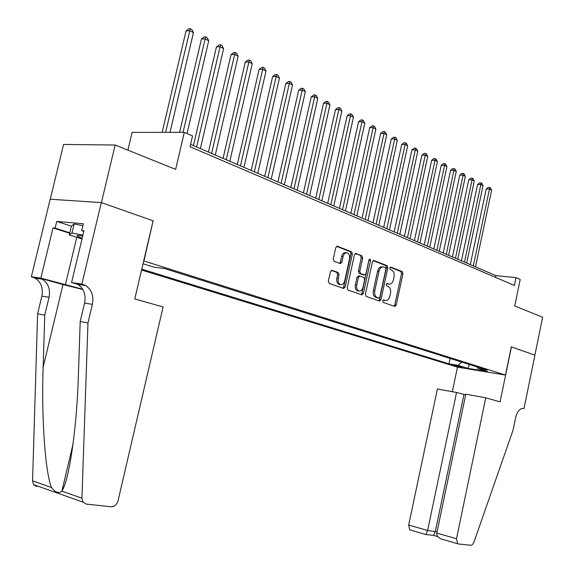 <?xml version="1.0" encoding="UTF-8"?>
<svg xmlns="http://www.w3.org/2000/svg" width="574" height="574" viewBox="0 0 574 574"><rect width="100%" height="100%" fill="white"/><g stroke="black" fill="none" stroke-linecap="round" stroke-linejoin="round"><path stroke-width="0.86" d="M382.65 300.862L383.152 302.369L394.754 306.444L396.204 305.074L402.955 273.755L402.259 271.602L390.786 267.111L389.753 268.044L390.248 269.572L391.755 270.16C393.793 271.315 394.546 273.633 394.022 277.113L393.455 279.739C392.58 282.896 391.088 284.36 388.985 284.123L387.192 283.47L386.202 284.431L386.704 285.952L388.218 286.512C390.263 287.639 391.023 289.942 390.499 293.414L389.925 296.055C389.021 299.291 387.493 300.769 385.333 300.475L383.662 299.886L382.65 300.862M332.095 270.282L330.452 271.696L328.371 281.117L329.196 283.42L343.582 288.471L345.139 287.036L352.371 254.074L351.589 251.778L337.261 246.189L335.768 247.609L333.264 258.946L334.082 261.263L340.332 263.602L341.846 262.182L343.073 256.6C343.833 253.909 345.153 252.646 347.026 252.818C349.121 253.672 349.939 255.753 349.48 259.053L344.709 280.794C343.898 283.613 342.513 284.891 340.547 284.618C338.56 283.7 337.799 281.655 338.258 278.476L339.062 274.831L338.258 272.535L331.672 270.239M153.093 220.882L143.966 260.976L505.479 375.066L511.298 346.847L534.889 355.148L542.638 317.228L514.735 305.985L520.223 279.445L516.019 277.608L514.397 285.443L190.037 146.75L192.555 135.952L184.304 132.343L132.106 132.379L127.88 150.144M153.373 220.904L101.411 202.615L115.166 145.021L175.644 169.38L184.304 132.343M365.387 294.189L366.147 296.392L379.5 301.085L380.964 299.693L387.852 267.879L387.134 265.683L373.839 260.496L372.433 261.88L365.387 294.189M361.835 294.878L348.016 290.028L347.227 287.775L354.438 254.878L355.887 253.471L361.914 255.817L362.682 258.085L359.79 271.294L360.558 273.54L364.512 275.011L365.975 273.611L368.953 259.943L369.95 258.967L370.553 260.56L363.378 293.479L361.835 294.878M50.268 199.235L63.563 144.447L115.166 145.021M462.479 367.095L451.867 364.777L454.579 365.789L462.479 367.095M141.556 270.038L457.342 367.109L505.479 375.066M141.764 269.149L449.026 363.844L458.002 365.315L461.84 362.122M143.034 263.76L154.033 267.197L164.02 268.402L487.233 370.108L477.884 368.573L487.513 371.586L467.71 368.321L458.002 365.315M516.019 277.608L495.9 275.635L190.582 144.404M495.534 277.378L495.9 275.635M450.159 358.441L449.026 363.844M476.937 366.872L477.884 368.573M469.46 364.519L467.71 368.321M383.116 300.015L384.659 300.389M388.225 284.037L386.632 283.628M394.001 306.179L394.79 304.894L401.535 273.611L400.839 271.459L390.148 267.276M378.725 300.812L379.543 299.513L386.431 267.735L385.706 265.547L373.165 260.646M378.775 298.157L379.83 297.188L385.886 269.22L385.384 267.685L383.439 266.96C381.337 266.759 379.852 268.23 378.984 271.366L374.8 290.602C374.27 294.139 375.059 296.471 377.161 297.583L378.775 298.157L377.584 298.006M382.836 266.896L382.019 266.817C379.909 266.616 378.424 268.087 377.556 271.222L378.984 271.366M378.811 298.164L375.733 297.411C373.631 296.292 372.849 293.967 373.38 290.43L377.556 271.222M355.198 253.622L361.914 255.817M363.306 274.881L359.123 273.389L358.355 271.15L361.247 257.948L360.479 255.688M361.111 294.627L361.95 293.307L369.104 259.52M356.784 285.034C356.332 288.148 357.057 290.15 358.965 291.04C360.867 291.305 362.208 290.049 362.998 287.273L364.641 279.739L363.88 277.515L359.92 276.051L358.441 277.464L356.784 285.034L355.356 284.869C354.904 287.983 355.629 289.978 357.537 290.867L358.219 290.953M358.571 275.922L357.014 277.307L358.441 277.464M355.356 284.869L357.014 277.307M339.837 284.532L339.112 284.446C337.125 283.534 336.364 281.49 336.823 278.318L337.627 274.673L336.823 272.385L331.306 270.368M346.474 252.768L345.591 252.682C343.711 252.517 342.391 253.773 341.638 256.463L343.073 256.6M339.593 263.337L340.411 262.038L341.638 256.463M342.836 288.205L343.704 286.871L350.936 253.938L350.154 251.649L336.551 246.339M475.487 266.86L491.602 190.216L489.471 189.09L486.214 188.968L470.278 264.621M486.214 188.968L488.244 187.368L489.55 187.418L489.471 189.09L473.313 265.927M489.55 187.418L490.397 187.87L491.602 190.216M82.735 235.914L78.007 235.462C76.658 235.534 76.751 235.95 78.294 236.703L82.19 238.196M82.003 238.978L69.303 234.945L71.434 226.091L74.125 223.953L82.886 225.647M69.303 234.945L71.958 232.987L82.929 235.125M74.125 223.953L71.958 232.987M465.679 394.855L456.545 392.473L437.402 388.964L408.681 525.038L427.616 530.469L437.051 531.868M456.545 392.473L427.616 530.469L425.886 534.516L409.807 529.859L408.681 525.038M511.427 346.89L500.083 401.865L485.755 397.825L456.517 538.749L457.593 543.714L458.282 543.958L470.981 545.3L472.33 544.69L473.737 542.753L513.07 430.062L515.61 417.678C517.317 411.214 519.965 408.143 523.553 408.473L523.997 408.602L534.925 355.163L511.291 346.875M523.997 408.602L522.684 408.358M457.478 367.138L452.319 391.698M485.755 397.825L465.815 394.173L436.792 533.095L456.517 538.749M410.51 530.111L409.807 529.859M463.957 394.539L435.343 531.38L433.592 535.399L437.754 536.604M442.489 539.381L440.775 538.835C437.783 537.314 436.455 535.399 436.792 533.095M433.313 535.37L425.886 534.516M163.102 306.947L118.093 500.564C116.823 504.639 114.513 506.706 111.155 506.77L86.157 504.087L82.957 502.121L81.931 498.203L87.966 322.94L92.385 304.349C93.906 295.976 91.675 289.712 85.698 285.543L81.86 284.065L101.311 202.586L153.107 220.811L134.768 298.968L163.102 306.947M36.765 486.551L33.593 484.628L32.56 480.876L37.604 313.806L44.75 315.104L43.143 367.195C41.314 416.702 45.188 472.624 51.517 487.527C55.463 492.592 58.9 493.798 61.834 491.143L61.935 490.971C69.174 480.682 76.973 426.762 78.38 375.425L80.195 321.533L84.593 303.079C86.107 294.771 83.869 288.55 77.899 284.41L75.122 283.226L82.914 284.36M80.195 321.533L87.966 322.94M37.604 313.806L41.88 296.112C43.337 288.148 41.098 282.164 35.165 278.168L31.362 276.733L50.168 199.228L101.311 202.586M43.143 367.195L62.996 284.553L39.57 278.067L42.333 279.215C48.273 283.233 50.512 289.26 49.048 297.282L44.75 315.104M69.712 233.259L53.009 227.928L55.147 228.129L69.82 232.814M83.84 231.315L81.695 230.619L83.345 223.738L56.769 221.421L55.147 228.129M81.695 230.619L83.955 230.834L71.563 282.566L81.86 284.065M31.362 276.733L40.862 278.117L82.699 289.239M53.009 227.928L40.862 278.117M62.996 284.553L82.864 289.518M80.855 284.84L75.122 283.226M77.684 284.288L71.563 282.566M56.769 221.421L71.413 226.185M466.705 263.086L483.028 185.689L480.861 184.541L477.59 184.426L461.446 260.826M477.59 184.426L479.642 182.812L480.947 182.855L480.861 184.541L464.481 262.131M480.947 182.855L481.816 183.314L483.028 185.689M457.743 259.233L474.282 181.068L472.065 179.899L468.786 179.791L452.42 256.944M468.786 179.791L470.859 178.162L472.172 178.198L472.065 179.899L455.469 258.257M472.172 178.198L473.055 178.672L474.282 181.068M448.588 255.301L465.356 176.347L463.096 175.156L459.796 175.056L443.214 252.991M459.796 175.056L461.898 173.413L463.218 173.448L463.096 175.156L446.271 254.304M463.218 173.448L464.122 173.929L465.356 176.347M439.246 251.283L456.244 171.533L453.934 170.313L450.626 170.227L433.815 248.951M450.626 170.227L452.75 168.569L454.07 168.598L453.934 170.313L436.886 250.271M454.07 168.598L454.995 169.093L456.244 171.533M429.711 247.186L446.938 166.618L444.577 165.377L441.255 165.298L424.215 244.825M441.255 165.298L443.408 163.619L444.735 163.647L444.577 165.377L427.293 246.146M444.735 163.647L445.675 164.15L446.938 166.618M419.967 242.996L437.438 161.595L435.027 160.325L431.691 160.261L414.406 240.606M431.691 160.261L433.865 158.567L435.2 158.589L435.027 160.325L417.492 241.934M435.2 158.589L436.161 159.106L437.438 161.595M410.008 238.719L427.73 156.472L425.269 155.174L421.919 155.116L404.39 236.301M421.919 155.116L424.121 153.409L425.456 153.423L425.269 155.174L407.483 237.636M425.456 153.423L426.439 153.947L427.73 156.472M399.834 234.343L417.807 151.227L415.296 149.9L411.938 149.864L394.159 231.903M411.938 149.864L414.163 148.135L415.504 148.149L415.296 149.9L397.258 233.238M415.504 148.149L416.509 148.68L417.807 151.227M389.437 229.873L407.676 145.875L405.108 144.519L401.735 144.49L383.69 227.404M401.735 144.49L403.981 142.739L405.33 142.754L405.108 144.519L386.804 228.739M405.33 142.754L406.363 143.299L407.676 145.875M378.804 225.309L397.308 140.4L394.682 139.016L391.303 138.994L372.992 222.805M391.303 138.994L393.585 137.236L394.934 137.236L394.682 139.016L376.114 224.147M394.934 137.236L395.988 137.796L397.308 140.4M367.934 220.631L386.718 134.804L384.035 133.383L380.634 133.383L362.058 218.106M380.634 133.383L382.944 131.604L384.3 131.597L384.035 133.383L365.179 219.447M384.3 131.597L385.376 132.171L386.718 134.804M356.813 215.853L375.884 129.078L373.136 127.629L369.728 127.643L350.865 213.298M369.728 127.643L372.067 125.842L373.43 125.835L373.136 127.629L353.993 214.64M373.43 125.835L374.528 126.416L375.884 129.078M345.44 210.967L364.799 123.223L361.986 121.738L358.571 121.767L339.421 208.376M358.571 121.767L360.938 119.944L362.302 119.93L361.986 121.738L342.549 209.725M362.302 119.93L363.428 120.526L364.799 123.223M333.795 205.958L353.455 117.232L350.578 115.711L347.155 115.754L327.704 203.339M347.155 115.754L349.552 113.917L350.922 113.896L330.839 204.688M350.922 113.896L352.07 114.506L353.455 117.232M321.878 200.835L341.846 111.098L338.904 109.541L335.467 109.605L315.707 198.188M335.467 109.605L337.892 107.74L339.27 107.718L318.85 199.537M339.27 107.718L340.447 108.343L341.846 111.098M309.666 195.591L329.957 104.82L326.943 103.22L323.499 103.306L303.424 192.907M323.499 103.306L325.96 101.426L327.338 101.39L306.573 194.256M327.338 101.39L328.543 102.028L329.957 104.82M297.167 190.216L317.788 98.384L314.696 96.755L311.244 96.848L290.846 187.497M311.244 96.848L313.741 94.947L315.119 94.911L293.996 188.853M315.119 94.911L316.353 95.564L317.788 98.384M284.36 184.713L305.318 91.797L302.154 90.125L298.695 90.24L277.952 181.958M298.695 90.24L301.221 88.317L302.606 88.274L281.109 183.314M302.606 88.274L303.868 88.941L305.318 91.797M271.229 179.066L292.539 85.045L289.296 83.33L285.83 83.474L264.743 176.283M285.83 83.474L288.392 81.53L289.777 81.472L267.9 177.639M289.777 81.472L291.075 82.154L292.539 85.045M257.776 173.283L279.445 78.129L276.116 76.371L272.643 76.529L251.204 170.456M272.643 76.529L275.24 74.563L276.632 74.498L254.354 171.813M276.632 74.498L277.959 75.201L279.445 78.129M243.972 167.35L266.013 71.032L262.605 69.232L259.125 69.411L237.313 164.487M259.125 69.411L261.758 67.423L263.15 67.345L240.463 165.843M263.15 67.345L264.514 68.069L266.013 71.032M229.815 161.265L252.244 63.757L248.743 61.906L245.263 62.114L223.071 158.367M245.263 62.114L247.932 60.098L249.324 60.012L226.221 159.723M249.324 60.012L250.723 60.758L252.244 63.757M215.286 155.023L238.11 56.288L234.522 54.394L231.035 54.623L208.448 152.081M231.035 54.623L233.747 52.586L235.139 52.492L211.591 153.437M235.139 52.492L236.574 53.253L238.11 56.288M200.369 148.609L223.609 48.625L219.921 46.681L216.434 46.939L193.438 145.631M216.434 46.939L219.189 44.872L220.581 44.772L196.581 146.98M220.581 44.772L222.052 45.554L223.609 48.625M187.038 133.541L208.721 40.761L204.932 38.759L201.445 39.046L179.59 132.343M201.445 39.046L204.236 36.958L205.636 36.844L183.041 132.343M205.636 36.844L207.149 37.647L208.721 40.761M170.012 132.35L193.431 32.682L189.542 30.63L186.048 30.939L162.162 132.357M186.048 30.939L188.882 28.829L190.281 28.7L165.606 132.357M190.281 28.7L191.838 29.525L193.431 32.682M454.708 365.15L454.579 365.789M452.707 364.827L452.628 365.193M383.784 300.252L385.204 300.432M387.328 283.886L388.749 284.044M400.839 271.459L402.259 271.602M401.535 273.611L402.955 273.755M394.79 304.894L396.204 305.074M373.523 260.488L373.954 260.531M385.706 265.547L387.134 265.683M386.431 267.735L387.852 267.879M379.543 299.513L380.964 299.693M373.38 290.43L374.8 290.602M375.733 297.411L377.161 297.583M355.557 253.471L356.016 253.514M361.247 257.948L362.682 258.085M358.355 271.15L359.79 271.294M359.123 273.389L360.558 273.54M362.998 274.831L364.433 274.989M369.125 260.424L370.553 260.56M361.95 293.307L363.378 293.479M336.823 272.385L338.258 272.535M337.627 274.673L339.062 274.831M336.823 278.318L338.258 278.476M340.411 262.038L341.846 262.182M336.909 246.189L337.404 246.232M350.154 251.649L351.589 251.778M350.936 253.938L352.371 254.074M343.704 286.871L345.139 287.036M522.986 408.372L523.553 408.473M84.593 303.079L92.385 304.349M49.048 297.282L41.88 296.112M32.56 480.876L51.517 487.527M61.834 491.143L81.931 498.203M39.57 278.067L32.409 277.027M76.773 237.32L65.35 284.905M383.92 300.295L385.333 300.475M387.565 283.958L388.985 284.123M363.084 274.86L364.512 275.011M357.537 290.867L358.965 291.04M358.492 275.9L359.69 276.029M339.112 284.446L340.547 284.618M457.593 543.714L440.775 538.835M61.935 490.971L73.07 443.932M42.333 279.215L35.165 278.168M77.899 284.41L85.698 285.543M33.593 484.628L82.957 502.121"/></g></svg>
